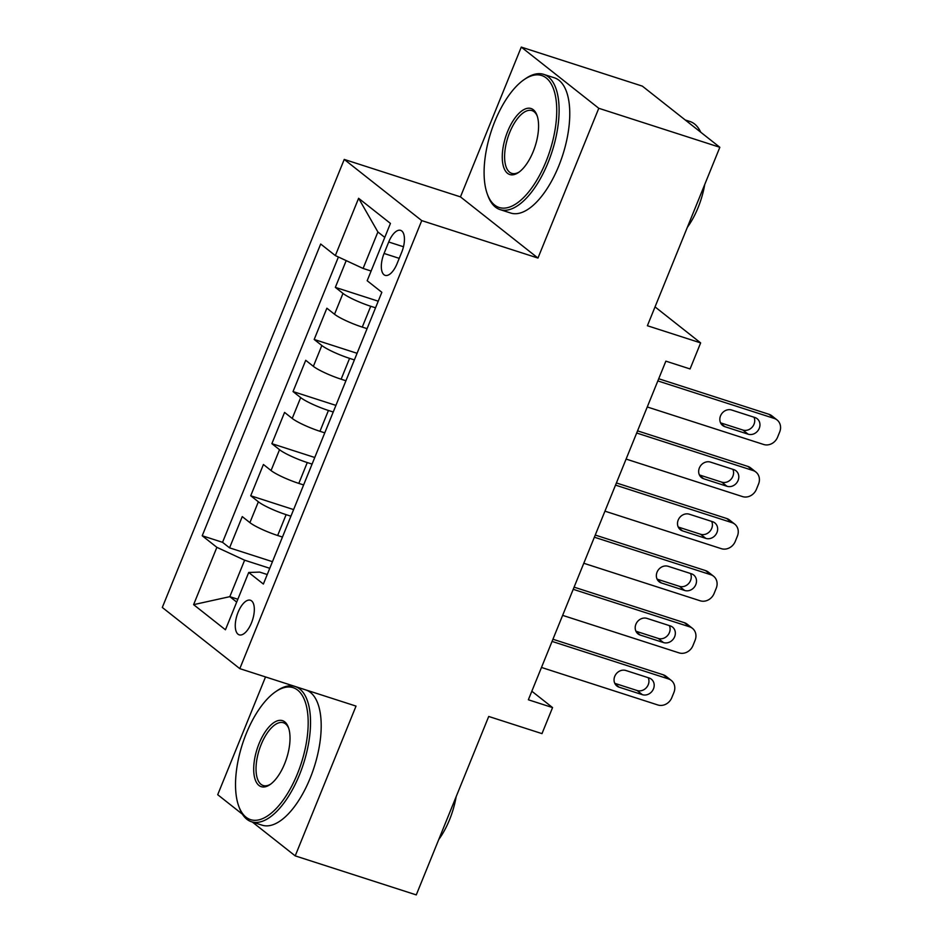 <?xml version="1.0" encoding="UTF-8"?>
<svg xmlns="http://www.w3.org/2000/svg" width="942" height="942" viewBox="0 0 942 942"><rect width="100%" height="100%" fill="white"/><g stroke="black" fill="none" stroke-linecap="round" stroke-linejoin="round"><path stroke-width="1.41" d="M251.502 622.827A18.192 8.113 -72.1 0 0 250.372 600.231A18.192 8.113 -72.1 0 0 238.09 612.253A18.192 8.113 -72.1 0 0 239.221 634.849A18.192 8.113 -72.1 0 0 251.502 622.827M265.526 676.933L217.708 794.707L242.412 814.206M344.242 159.422L162.307 607.46L239.81 668.643L421.745 220.605L344.242 159.422L460.461 196.878L537.964 258.061L598.782 108.283L521.279 47.1L460.461 196.878M521.279 47.1L642.338 86.122L719.841 147.293L647.389 325.732L700.648 342.9L655.031 306.892M252.315 822.013L295.211 855.878L416.27 894.9L488.721 716.462L541.991 733.63L552.565 707.583L531.83 691.216M598.782 108.283L719.841 147.293M346.197 260.628L335.34 287.369L378.225 301.193M367.086 328.652L362.27 327.098A22.738 3.332 -157.9 0 1 334.528 314.251L326.874 308.211L314.181 339.473L357.077 353.297M345.926 380.756L341.122 379.202A22.738 3.332 22.1 0 1 313.368 366.344L305.726 360.303L293.033 391.566L335.917 405.39M324.766 432.849L319.962 431.295A22.738 3.332 22.1 0 1 292.22 418.436L284.566 412.408L271.873 443.67L314.769 457.494M303.618 484.942L298.814 483.399A22.738 3.332 22.1 0 1 271.06 470.541L263.419 464.5L250.725 495.763L293.61 509.587M700.648 342.9L690.074 368.946L665.864 361.151L528.356 699.776L552.565 707.583M388.716 242L384.065 253.457A17.627 7.854 -72.1 0 0 385.148 275.358A17.627 7.854 -72.1 0 0 397.041 263.713L401.704 252.256A17.627 7.854 -72.1 0 0 400.609 230.354A17.627 7.854 -72.1 0 0 388.716 242L403.47 246.757M267.245 574.538L259.709 572.1L248.712 572.477L263.371 584.052L381.84 292.303L367.18 280.728L390.447 223.419L358.608 198.291L335.34 255.588L320.68 244.013L202.212 535.763L216.872 547.337L244.626 560.196L229.813 596.663L236.689 602.091M248.712 572.477L225.444 629.786L193.605 604.646L216.872 547.337M290.925 516.204L286.121 514.65A22.738 3.332 -157.9 0 1 258.367 501.803L250.725 495.763M282.459 537.046L277.654 535.492L286.121 514.65M312.085 464.112L307.269 462.557A22.738 3.332 -157.9 0 1 279.527 449.699L271.873 443.67M333.233 412.007L328.428 410.465A22.738 3.332 -157.9 0 1 300.675 397.606L293.033 391.566M354.392 359.915L349.576 358.36A22.738 3.332 -157.9 0 1 321.834 345.502L314.181 339.473M375.54 307.81L370.736 306.268A22.738 3.332 -157.9 0 1 342.982 293.409L335.34 287.369M338.402 257.013L222.547 542.321L229.565 547.855L272.462 561.679M277.654 535.492A22.738 3.332 22.1 0 1 249.901 522.633L242.259 516.605L229.565 547.855M384.772 237.408L377.895 231.979L363.094 268.446L335.34 255.588M371.113 271.037L363.094 268.446M537.964 258.061L421.745 220.605M295.211 855.878L356.029 706.1L239.81 668.643M237.843 599.253L229.813 596.663L193.605 604.646M269.765 568.297L244.626 560.196M222.547 542.321L202.212 535.763M377.895 231.979L358.608 198.291M657.834 380.921L774.23 418.436A11.363 10.032 128.3 0 1 777.044 419.932A11.363 10.032 128.3 0 1 779.693 431.978L777.574 437.194A11.363 10.032 128.3 0 1 763.656 444.483L647.26 406.968M777.044 419.932L771.816 415.799A11.363 10.032 -51.7 0 0 769.002 414.303L658.717 378.755M754.895 417.506A9.09 8.031 -51.7 0 1 757.144 418.707A9.09 8.031 -51.7 0 1 758.628 429.623A9.09 8.031 -51.7 0 1 748.125 434.18L724.881 426.691A9.09 8.031 -51.7 0 1 722.632 425.49A9.09 8.031 -51.7 0 1 721.16 414.574A9.09 8.031 -51.7 0 1 731.651 410.017L754.895 417.506M753.989 417.212A9.09 8.031 -51.7 0 1 752.281 427.044A9.09 8.031 -51.7 0 1 742.897 430.047L720.559 422.852M545.971 161.683A69.355 30.933 -72.1 0 0 554.685 92.705A69.355 30.933 -72.1 0 0 524.199 79.564A69.355 30.933 -72.1 0 0 494.868 121.341A69.355 30.933 -72.1 0 0 487.308 194.017A69.355 30.933 -72.1 0 0 545.971 161.683M524.199 79.564L525.742 78.504A71.05 31.687 107.9 0 1 543.675 74.359A71.05 31.687 107.9 0 1 548.056 162.648A71.05 31.687 107.9 0 1 500.084 209.607A71.05 31.687 107.9 0 1 487.944 195.771L487.308 194.017M533.196 151.603A34.677 15.461 107.9 0 1 518.536 172.492A34.677 15.461 107.9 0 1 503.287 165.922A34.677 15.461 107.9 0 1 507.644 131.433A34.677 15.461 107.9 0 1 536.975 115.265A34.677 15.461 107.9 0 1 533.196 151.603M537.281 116.184A32.97 14.707 -72.1 0 0 531.995 110.603A32.97 14.707 -72.1 0 0 509.728 132.398A32.97 14.707 -72.1 0 0 511.765 173.363A32.97 14.707 -72.1 0 0 519.325 171.927M685.234 119.987L689.909 121.483A71.05 31.687 107.9 0 1 700.766 132.233M704.722 184.538A51.162 22.82 107.9 0 1 698.104 207.593A51.162 22.82 107.9 0 1 687.33 227.352M543.675 74.359L554.32 77.786A71.05 31.687 107.9 0 1 558.712 166.086A71.05 31.687 107.9 0 1 510.729 213.045L500.084 209.607M297.413 773.841A69.355 30.933 -72.1 0 0 306.115 704.851A69.355 30.933 -72.1 0 0 275.629 691.711A69.355 30.933 -72.1 0 0 246.298 733.488A69.355 30.933 -72.1 0 0 238.738 806.164A69.355 30.933 -72.1 0 0 297.413 773.841M275.629 691.711L277.172 690.651A71.05 31.687 107.9 0 1 295.105 686.506A71.05 31.687 107.9 0 1 299.485 774.795A71.05 31.687 107.9 0 1 251.514 821.765A71.05 31.687 107.9 0 1 239.386 807.918L238.738 806.164M284.637 763.75A34.677 15.461 107.9 0 1 269.965 784.639A34.677 15.461 107.9 0 1 254.729 778.068A34.677 15.461 107.9 0 1 259.074 743.579A34.677 15.461 107.9 0 1 288.417 727.412A34.677 15.461 107.9 0 1 284.637 763.75M288.723 728.331A32.97 14.707 -72.1 0 0 283.424 722.749A32.97 14.707 -72.1 0 0 261.158 744.545A32.97 14.707 -72.1 0 0 263.195 785.51A32.97 14.707 -72.1 0 0 270.754 784.074M456.152 796.685A51.162 22.82 107.9 0 1 449.534 819.74A51.162 22.82 107.9 0 1 438.772 839.499M295.105 686.506L305.761 689.933A71.05 31.687 107.9 0 1 310.142 778.233A71.05 31.687 107.9 0 1 262.17 825.192L251.514 821.765M636.674 433.014L753.082 470.541A11.363 10.032 128.3 0 1 755.896 472.036A11.363 10.032 128.3 0 1 758.534 484.082L756.414 489.287A11.363 10.032 128.3 0 1 742.508 496.587L626.1 459.072M755.896 472.036L750.656 467.903A11.363 10.032 -51.7 0 0 747.842 466.408L637.557 430.859M733.747 469.611A9.09 8.031 -51.7 0 1 735.996 470.8A9.09 8.031 -51.7 0 1 737.468 481.727A9.09 8.031 -51.7 0 1 726.977 486.272L703.733 478.783A9.09 8.031 -51.7 0 1 701.484 477.594A9.09 8.031 -51.7 0 1 700 466.667A9.09 8.031 -51.7 0 1 710.503 462.11L733.747 469.611M732.841 469.316A9.09 8.031 -51.7 0 1 731.133 479.137A9.09 8.031 -51.7 0 1 721.737 482.139L699.4 474.945M615.526 485.118L731.922 522.633A11.363 10.032 128.3 0 1 734.736 524.129A11.363 10.032 128.3 0 1 737.374 536.175L735.266 541.379A11.363 10.032 128.3 0 1 721.348 548.68L604.941 511.165M734.736 524.129L729.497 519.996A11.363 10.032 -51.7 0 0 726.694 518.5L616.398 482.952M712.588 521.703A9.09 8.031 -51.7 0 1 714.837 522.904A9.09 8.031 -51.7 0 1 716.32 533.82A9.09 8.031 -51.7 0 1 705.817 538.377L682.573 530.888A9.09 8.031 -51.7 0 1 680.324 529.687A9.09 8.031 -51.7 0 1 678.841 518.759A9.09 8.031 -51.7 0 1 689.344 514.214L712.588 521.703M711.681 521.409A9.09 8.031 -51.7 0 1 709.974 531.241A9.09 8.031 -51.7 0 1 700.577 534.244L678.252 527.037M594.367 537.211L710.774 574.726A11.363 10.032 128.3 0 1 713.589 576.233A11.363 10.032 128.3 0 1 716.226 588.267L714.107 593.484A11.363 10.032 128.3 0 1 700.189 600.784L583.793 563.269M713.589 576.233L708.349 572.088A11.363 10.032 -51.7 0 0 705.534 570.593L595.25 535.056M691.44 573.796A9.09 8.031 -51.7 0 1 693.689 574.997A9.09 8.031 -51.7 0 1 695.161 585.924A9.09 8.031 -51.7 0 1 684.669 590.469L661.425 582.98A9.09 8.031 -51.7 0 1 659.164 581.779A9.09 8.031 -51.7 0 1 657.693 570.864A9.09 8.031 -51.7 0 1 668.196 566.307L691.44 573.796M690.521 573.513A9.09 8.031 -51.7 0 1 688.826 583.333A9.09 8.031 -51.7 0 1 679.429 586.336L657.092 579.142M573.219 589.315L689.615 626.83A11.363 10.032 128.3 0 1 692.429 628.326A11.363 10.032 128.3 0 1 695.066 640.372L692.959 645.576A11.363 10.032 128.3 0 1 679.041 652.877L562.633 615.361M692.429 628.326L687.189 624.193A11.363 10.032 -51.7 0 0 684.375 622.697L574.09 587.149M670.28 625.9A9.09 8.031 -51.7 0 1 672.529 627.101A9.09 8.031 -51.7 0 1 674.013 638.017A9.09 8.031 -51.7 0 1 663.509 642.574L640.266 635.085A9.09 8.031 -51.7 0 1 638.017 633.884A9.09 8.031 -51.7 0 1 636.533 622.956A9.09 8.031 -51.7 0 1 647.036 618.411L670.28 625.9M669.373 625.606A9.09 8.031 -51.7 0 1 667.666 635.438A9.09 8.031 -51.7 0 1 658.27 638.441L635.932 631.234M552.059 641.408L668.467 678.923A11.363 10.032 128.3 0 1 671.269 680.418A11.363 10.032 128.3 0 1 673.919 692.464L671.799 697.681A11.363 10.032 128.3 0 1 657.881 704.981L541.485 667.454M671.269 680.418L666.041 676.285A11.363 10.032 -51.7 0 0 663.227 674.79L552.942 639.253M649.12 677.993A9.09 8.031 -51.7 0 1 651.369 679.194A9.09 8.031 -51.7 0 1 652.853 690.121A9.09 8.031 -51.7 0 1 642.35 694.666L619.106 687.177A9.09 8.031 -51.7 0 1 616.857 685.976A9.09 8.031 -51.7 0 1 615.385 675.061A9.09 8.031 -51.7 0 1 625.877 670.504L649.12 677.993M648.214 677.698A9.09 8.031 -51.7 0 1 646.506 687.53A9.09 8.031 -51.7 0 1 637.122 690.533L614.785 683.339M298.814 483.399L307.269 462.557M319.962 431.295L328.428 410.465M341.122 379.202L349.576 358.36M362.27 327.098L370.736 306.268M334.528 314.251L342.982 293.409M249.901 522.633L258.367 501.803M271.06 470.541L279.527 449.699M292.22 418.436L300.675 397.606M313.368 366.344L321.834 345.502M399.22 258.355L384.065 253.457M769.002 414.303L774.23 418.436M748.125 434.18L742.897 430.047M724.881 426.691L720.948 423.582M747.842 466.408L753.082 470.541M726.977 486.272L721.737 482.139M703.733 478.783L699.788 475.675M726.694 518.5L731.922 522.633M705.817 538.377L700.577 534.244M682.573 530.888L678.64 527.779M705.534 570.593L710.774 574.726M684.669 590.469L679.429 586.336M661.425 582.98L657.481 579.872M684.375 622.697L689.615 626.83M663.509 642.574L658.27 638.441M640.266 635.085L636.333 631.976M663.227 674.79L668.467 678.923M642.35 694.666L637.122 690.533M619.106 687.177L615.173 684.069"/></g></svg>
